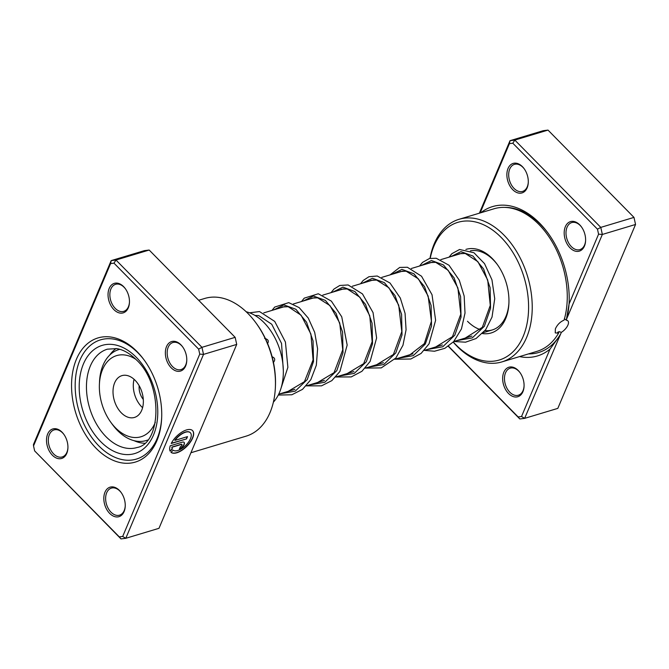 <?xml version="1.0" encoding="UTF-8"?>
<svg xmlns="http://www.w3.org/2000/svg" width="669" height="669" viewBox="0 0 669 669"><rect width="100%" height="100%" fill="white"/><g stroke="black" fill="none" stroke-linecap="round" stroke-linejoin="round"><path stroke-width="1" d="M96.194 448.389A64.826 42.875 73.3 0 1 76.442 359.194A64.826 42.875 73.3 0 1 137.086 351.643A64.826 42.875 73.3 0 1 144.019 359.83A64.826 42.875 73.3 0 1 161.647 418.434A64.826 42.875 73.3 0 1 96.194 448.389M138.115 353.006A62.259 41.169 -106.7 0 0 100.551 339.844A62.259 41.169 -106.7 0 0 75.179 384.282A62.259 41.169 -106.7 0 0 98.853 445.922A62.259 41.169 -106.7 0 0 136.417 459.085A62.259 41.169 -106.7 0 0 161.672 417.782A62.259 41.169 73.3 0 1 136.417 459.085A62.259 41.169 73.3 0 1 98.853 445.922A62.259 41.169 73.3 0 1 75.179 384.282A62.259 41.169 73.3 0 1 100.551 339.844A62.259 41.169 73.3 0 1 138.115 353.006A62.259 41.169 73.3 0 1 144.404 360.357A62.259 41.169 -106.7 0 0 138.115 353.006M173.229 450.195A12.243 5.728 135.4 0 0 182.068 448.397A12.243 5.728 135.4 0 0 190.464 438.713A12.243 5.728 135.4 0 0 190.389 432.776A12.243 5.728 135.4 0 0 174.969 440.386L187.512 436.614L186.551 438.897L171.214 443.505A15.303 7.158 -44.6 0 1 182.16 431.931A15.303 7.158 -44.6 0 1 192.572 430.627A15.303 7.158 -44.6 0 1 192.655 438.053A15.303 7.158 -44.6 0 1 182.018 450.262A15.303 7.158 -44.6 0 1 170.98 452.294L173.229 450.195M170.996 452.277A15.303 7.158 135.4 0 0 182.052 449.969A15.303 7.158 135.4 0 0 192.496 437.894A15.303 7.158 135.4 0 0 192.488 430.543M182.286 442.176A4.591 2.149 -44.6 0 1 184.109 442.376A4.591 2.149 -44.6 0 1 184.134 444.609A4.591 2.149 -44.6 0 1 179.392 449.024L180.354 446.741A1.53 0.719 135.4 0 0 181.935 445.27A1.53 0.719 135.4 0 0 181.926 444.525A1.53 0.719 135.4 0 0 181.316 444.459L172.067 447.235A12.243 5.728 135.4 0 0 172.359 449.05L170.102 451.149A15.303 7.158 -44.6 0 1 170.252 445.788L182.286 442.176M179.493 448.774A4.591 2.149 135.4 0 0 183.975 444.442A4.591 2.149 135.4 0 0 184.025 442.301M171.205 367.816A15.404 10.186 73.3 0 1 166.514 346.617A15.404 10.186 73.3 0 1 180.923 344.828A15.404 10.186 73.3 0 1 182.57 346.768A15.404 10.186 73.3 0 1 186.76 360.691A15.404 10.186 73.3 0 1 171.205 367.816M182.762 347.035A14.124 9.341 -106.7 0 0 181.441 345.505A14.124 9.341 -106.7 0 0 172.92 342.52A14.124 9.341 -106.7 0 0 167.166 352.596A14.124 9.341 -106.7 0 0 172.535 366.579A14.124 9.341 -106.7 0 0 181.056 369.564A14.124 9.341 -106.7 0 0 186.768 360.365M109.674 513.407A15.404 10.186 73.3 0 1 104.974 492.217A15.404 10.186 73.3 0 1 119.391 490.419A15.404 10.186 73.3 0 1 121.039 492.367A15.404 10.186 73.3 0 1 125.228 506.291A15.404 10.186 73.3 0 1 109.674 513.407M121.231 492.635A14.124 9.341 -106.7 0 0 119.902 491.105A14.124 9.341 -106.7 0 0 111.388 488.119A14.124 9.341 -106.7 0 0 105.627 498.196A14.124 9.341 -106.7 0 0 110.995 512.178A14.124 9.341 -106.7 0 0 119.517 515.163A14.124 9.341 -106.7 0 0 125.237 505.965M52.358 455.204A15.404 10.186 73.3 0 1 47.666 434.014A15.404 10.186 73.3 0 1 62.075 432.216A15.404 10.186 73.3 0 1 63.722 434.164A15.404 10.186 73.3 0 1 67.912 448.088A15.404 10.186 73.3 0 1 52.358 455.204M63.915 434.432A14.124 9.341 -106.7 0 0 62.593 432.902A14.124 9.341 -106.7 0 0 54.072 429.916A14.124 9.341 -106.7 0 0 48.319 439.993A14.124 9.341 -106.7 0 0 53.687 453.975A14.124 9.341 -106.7 0 0 62.2 456.96A14.124 9.341 -106.7 0 0 67.92 447.762M113.889 309.613A15.404 10.186 73.3 0 1 109.198 288.414A15.404 10.186 73.3 0 1 123.606 286.625A15.404 10.186 73.3 0 1 125.254 288.565A15.404 10.186 73.3 0 1 129.443 302.497A15.404 10.186 73.3 0 1 113.889 309.613M125.446 288.832A14.124 9.341 -106.7 0 0 124.125 287.302A14.124 9.341 -106.7 0 0 115.603 284.317A14.124 9.341 -106.7 0 0 109.85 294.393A14.124 9.341 -106.7 0 0 115.219 308.376A14.124 9.341 -106.7 0 0 123.74 311.361A14.124 9.341 -106.7 0 0 129.46 302.162M255.817 322.734L256.578 323.771A69.317 45.843 73.3 0 1 275.419 386.431L275.36 387.719A71.884 47.541 -106.7 0 0 255.817 322.734A71.884 47.541 -106.7 0 0 248.124 313.652A71.884 47.541 -106.7 0 0 204.747 298.449L198.66 300.281M190.924 452.746L246.15 436.138A71.884 47.541 -106.7 0 0 275.36 387.719M122.686 536.446L125.789 538.302L158.988 528.318L236.717 344.41L203.518 354.394L125.789 538.302L120.989 538.905L34.637 450.906L119.291 536.873L122.686 536.446L199.747 354.118L198.643 349.126L113.989 263.16L110.594 263.586L33.534 445.914L34.637 450.906M33.534 445.914L33.45 444.534L111.179 260.617L115.98 260.024L149.179 250.039L235.154 337.343L236.717 344.41L235.154 337.343L201.954 347.328L203.518 354.394L199.747 354.118M149.179 250.039L144.37 250.641L111.179 260.617L110.594 263.586M113.989 263.16L115.98 260.024L201.954 347.328L198.643 349.126M119.291 536.873L120.989 538.905M170.01 450.923L172.192 448.891A12.243 5.728 -44.6 0 1 171.908 447.076L181.157 444.291A1.53 0.719 -44.6 0 1 181.767 444.358A1.53 0.719 -44.6 0 1 181.834 444.459M171.339 443.263L186.551 438.897M186.383 438.739L187.253 436.69M190.305 432.692A12.243 5.728 -44.6 0 0 190.23 432.609A12.243 5.728 -44.6 0 0 174.801 440.227L174.969 440.386M267.332 343.849C269.239 341.148 268.319 339.334 264.556 338.397M273.161 362.757C275.578 359.88 275.143 357.856 271.865 356.677M275.503 380.26L275.319 376.078M116.097 348.532A50.702 33.534 -106.7 0 0 109.616 355.172M273.378 402.178A50.702 33.534 -106.7 0 0 281.39 386.966A50.702 33.534 -106.7 0 0 246.192 311.762M134.001 440.654A50.702 33.534 -106.7 0 0 144.588 443.263M429.991 258.368A74.451 49.238 73.3 0 1 458.993 219.315A74.451 49.238 73.3 0 1 503.916 235.053A74.451 49.238 73.3 0 1 532.223 308.76A74.451 49.238 73.3 0 1 501.875 361.912L536.914 351.376A74.451 49.238 -106.7 0 0 558.573 333.154L557.678 332.242L559.225 331.632L561.35 332.351A8.73 4.081 135.4 0 0 567.914 325.075A8.73 4.081 135.4 0 0 567.864 320.836A8.73 4.081 135.4 0 0 566.309 320.192L569.068 304.01L598.579 234.183L597.476 229.183L512.822 143.225L509.427 143.643L480.133 212.959M558.573 333.154L555.245 332.903L555.379 328.847C557.31 324.674 560.212 321.764 564.084 320.125A74.451 49.238 -106.7 0 0 538.955 224.516A74.451 49.238 -106.7 0 0 494.031 208.778L458.993 219.315M480.794 212.759A77.972 51.563 73.3 0 1 539.557 223.095A77.972 51.563 73.3 0 1 547.903 232.946A77.972 51.563 73.3 0 1 569.102 303.433A77.972 51.563 73.3 0 1 569.068 304.01M564.352 318.728L566.309 320.192M518.224 370.484A15.404 10.186 73.3 0 1 519.872 372.424A15.404 10.186 73.3 0 1 524.061 386.348A15.404 10.186 73.3 0 1 508.507 393.472A15.404 10.186 73.3 0 1 503.816 372.273A15.404 10.186 73.3 0 1 518.224 370.484M520.064 372.692A14.124 9.341 -106.7 0 0 518.743 371.161A14.124 9.341 -106.7 0 0 510.221 368.176A14.124 9.341 -106.7 0 0 504.468 378.253A14.124 9.341 -106.7 0 0 509.837 392.235A14.124 9.341 -106.7 0 0 518.358 395.22A14.124 9.341 -106.7 0 0 524.07 386.021M522.447 166.681A15.404 10.186 73.3 0 1 524.095 168.63A15.404 10.186 73.3 0 1 528.276 182.553A15.404 10.186 73.3 0 1 512.73 189.67A15.404 10.186 73.3 0 1 508.03 168.479A15.404 10.186 73.3 0 1 522.447 166.681M524.287 168.897A14.124 9.341 -106.7 0 0 522.957 167.359A14.124 9.341 -106.7 0 0 514.444 164.373A14.124 9.341 -106.7 0 0 508.683 174.458A14.124 9.341 -106.7 0 0 514.051 188.432A14.124 9.341 -106.7 0 0 522.573 191.418A14.124 9.341 -106.7 0 0 528.293 182.227M579.755 224.884A15.404 10.186 73.3 0 1 581.403 226.833A15.404 10.186 73.3 0 1 585.592 240.756A15.404 10.186 73.3 0 1 570.038 247.873A15.404 10.186 73.3 0 1 565.347 226.682A15.404 10.186 73.3 0 1 579.755 224.884M581.595 227.1A14.124 9.341 -106.7 0 0 580.274 225.562A14.124 9.341 -106.7 0 0 571.752 222.576A14.124 9.341 -106.7 0 0 565.999 232.661A14.124 9.341 -106.7 0 0 571.368 246.635A14.124 9.341 -106.7 0 0 579.889 249.621A14.124 9.341 -106.7 0 0 585.609 240.422M465.892 249.412A43.644 28.867 73.3 0 1 492.359 258.602A43.644 28.867 73.3 0 1 497.025 264.113A43.644 28.867 73.3 0 1 508.892 303.567A43.644 28.867 73.3 0 1 482.416 333.555M467.48 321.262A41.077 27.161 -106.7 0 0 480.434 329.658M484.992 330.62A41.077 27.161 -106.7 0 0 492.267 329.951A41.077 27.161 -106.7 0 0 508.917 302.915M497.41 264.64A41.077 27.161 -106.7 0 0 493.388 259.965A41.077 27.161 -106.7 0 0 470.441 250.825M453.306 342.018A71.884 47.541 -106.7 0 0 455.924 344.811A71.884 47.541 -106.7 0 0 523.166 336.44A71.884 47.541 -106.7 0 0 501.265 237.528A71.884 47.541 -106.7 0 0 430.217 258.326M501.875 361.912A74.451 49.238 73.3 0 1 456.952 346.174A74.451 49.238 73.3 0 1 453.222 342.102M561.35 332.351L524.63 418.359L557.821 408.383L635.55 224.466L633.986 217.4L548.011 130.095L543.211 130.698L510.012 140.682L514.821 140.08L548.011 130.095M598.579 234.183L602.351 234.451L635.55 224.466L633.986 217.4L600.787 227.385L602.351 234.451L566.752 318.687M448.464 346.182L518.132 416.929L521.527 416.503L550.018 349.084A77.972 51.563 73.3 0 1 519.537 356.602M521.527 416.503L524.63 418.359L519.821 418.961L448.28 346.308M512.822 143.225L514.821 140.08L600.787 227.385L597.476 229.183M479.372 213.185L510.012 140.682L509.427 143.643M550.018 349.084L559.209 336.532M519.821 418.961L518.132 416.929M135.84 359.32A42.364 28.014 -106.7 0 0 99.413 384.148A42.364 28.014 -106.7 0 0 104.163 410.323A42.364 28.014 -106.7 0 0 110.929 422.44A42.364 28.014 -106.7 0 0 155.308 422.323M99.413 384.148L99.53 381.581A47.499 31.41 73.3 0 1 118.831 349.586A47.499 31.41 73.3 0 1 119.826 349.31M139.177 385.762A13.48 8.914 -106.7 0 0 140.624 394.944A13.48 8.914 -106.7 0 0 143.3 399.477M115.486 403.833A21.826 14.434 -106.7 0 0 134.469 417.439A21.826 14.434 -106.7 0 0 140.891 389.258A21.826 14.434 -106.7 0 0 121.9 375.644A21.826 14.434 -106.7 0 0 115.486 403.833M134.059 379.298A21.826 14.434 -106.7 0 0 135.774 397.729A21.826 14.434 -106.7 0 0 142.597 407.689M147.69 440.043A47.499 31.41 73.3 0 1 146.185 440.553A47.499 31.41 73.3 0 1 112.442 424.514L110.929 422.44M105.978 436.665A51.346 33.96 -106.7 0 0 136.961 447.528C161.221 443.689 163.437 384.533 136.325 359.805C129.828 353.366 123.272 349.636 116.665 348.608L107.383 349.176A51.346 33.96 -106.7 0 0 86.46 385.837A51.346 33.96 -106.7 0 0 105.978 436.665M136.3 357.313A56.48 37.355 73.3 0 1 153.51 435.026A56.48 37.355 73.3 0 1 100.668 441.607A56.48 37.355 73.3 0 1 83.458 363.894A56.48 37.355 73.3 0 1 136.3 357.313M450.864 256.612L460.974 251.644L472.924 256.026L483.587 268.955L490.109 287.703L490.553 308.284L484.331 326.288L472.314 337.878L456.684 340.646M421.353 265.484L431.463 260.517L443.413 264.907L454.084 277.827L460.598 296.576L461.041 317.156L454.82 335.152L442.811 346.751L427.182 349.527M391.85 274.357L401.952 269.39L413.91 273.78L424.572 286.7L431.095 305.449L431.538 326.029L425.308 344.033L413.3 355.624L397.67 358.4M362.339 283.23L372.449 278.262L384.399 282.653L395.061 295.581L401.584 314.33L402.027 334.901L395.805 352.906L383.797 364.496L368.167 367.273M332.836 292.102L342.938 287.135L354.896 291.525L365.558 304.454L372.073 323.202L372.524 343.774L366.294 361.778L354.286 373.369L338.656 376.145M303.325 300.983L313.435 296.016L325.385 300.398L336.047 313.326L342.57 332.075L343.013 352.647L336.791 370.651L324.783 382.25L309.153 385.018M273.813 309.856L283.924 304.888L295.882 309.27L306.544 322.199L313.059 340.947L313.502 361.528L307.28 379.524L295.272 391.122L279.642 393.89M559.225 331.632A72.837 48.168 73.3 0 1 558.448 333.02M504.501 207.39A75.028 49.623 73.3 0 1 540.744 224.659A75.028 49.623 73.3 0 1 548.346 233.548M569.135 302.689A75.028 49.623 73.3 0 1 566.309 320.15M560.321 334.467A75.028 49.623 73.3 0 1 528.518 353.901M263.745 312.883L284.902 306.519M293.248 304.01L314.413 297.646M322.759 295.138L343.925 288.774M352.27 286.265L373.427 279.901M381.773 277.384L402.939 271.02M411.284 268.512L432.442 262.148M440.787 259.639L461.945 253.275M278.714 394.175L294.895 389.308M306.218 385.896L324.406 380.427M335.721 377.023L353.918 371.554M365.232 368.151L383.421 362.682M394.743 359.278L412.932 353.809M424.246 350.405L442.443 344.936M453.758 341.533L471.938 336.064M483.261 332.66L492.267 329.951M457.387 254.646L459.603 253.71L465.256 253.467L477.9 261.688L487.701 279.985L490.277 305.407L482.349 327.325L465.206 338.088M427.876 263.527L430.058 262.599L435.695 262.332L448.113 270.234L457.897 287.938L460.79 314.154L452.47 336.683L435.703 346.96M398.373 272.392L400.522 271.48L406.15 271.204L418.359 278.839L428.127 296.016L431.438 321.22L424.33 343.649L409.537 355.097L406.183 355.841M368.862 281.273L371.027 280.353L376.655 280.077L388.923 287.795L398.699 305.139L401.801 331.64L393.422 354.47L376.689 364.705M339.359 290.145L341.583 289.2L347.228 288.966L359.947 297.27L369.756 315.743L372.165 341.675L363.66 363.668L347.178 373.586M309.856 299.018L312.013 298.098L317.641 297.822L329.942 305.582L339.718 322.976L342.745 349.778L334.057 372.666L317.666 382.459M280.336 307.891L282.586 306.946L288.239 306.72L301.1 315.216L310.909 334.04L313.084 359.905L304.437 381.673L288.163 391.332M254.956 315.433L258.752 315.601L271.739 324.256L281.54 343.414L283.322 370.517M449.041 257.164L451.884 253.685L459.561 249.487L473.986 252.765L484.532 263.636L491.958 279.834L494.726 298.692L492.024 317.081L485.669 329.733L476.085 338.514L465.557 342.185L453.883 341.491M419.53 266.036L422.54 262.39L429.465 258.493L436.238 258.259L449.008 265.25L459.302 280.236L464.169 296.074L465.014 313.05L461.459 328.914L453.682 341.608L444.885 348.315L434.507 351.233L424.38 350.364M390.027 274.909L399.694 267.441L407.362 267.249L421.537 276.23L432.023 294.72L435.619 320.309L429.046 343.841L421.102 353.416L410.799 359.01L394.869 359.236M360.516 283.781L363.183 280.478L368.937 276.723L377.232 276.004L390.027 283.037L400.321 298.073L405.071 313.36L406.075 329.775L402.964 345.271L395.881 357.974L381.297 367.883L365.358 368.117M331.013 292.654L333.973 289.058L339.752 285.479L348.131 284.961L362.473 293.917L373.059 312.615L376.605 338.012L370.133 361.402L361.929 371.295L351.217 376.923L335.855 376.99M301.502 301.527L304.228 298.157L318.302 293.766L331.372 301.134L341.742 316.797L347.169 345.07L339.911 371.479L331.841 380.628L321.546 385.837L306.343 385.862M271.99 310.399L274.683 307.071L288.74 302.639L299.143 307.598L308.25 318.051L314.689 332.359L317.591 348.792L316.328 365.257L310.826 379.658L302.555 389.333L291.843 394.769L278.271 395.061M249.537 312.808L259.505 311.562L274.708 321.404L285.42 342.018L287.879 367.323L280.487 389.868M118.831 349.586L119.776 349.302M146.185 440.553L147.615 440.127"/></g></svg>
